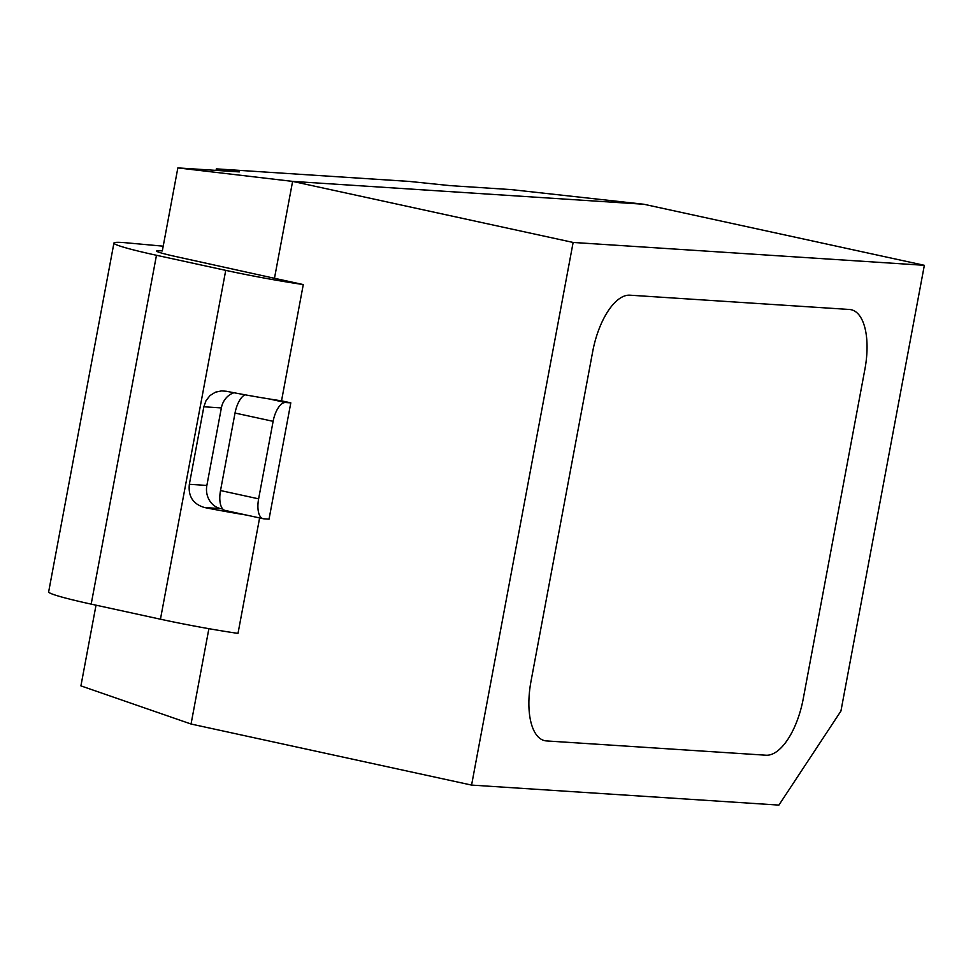 <?xml version="1.0" encoding="UTF-8"?>
<svg xmlns="http://www.w3.org/2000/svg" width="973" height="973" viewBox="0 0 973 973"><rect width="100%" height="100%" fill="white"/><g stroke="black" fill="none" stroke-linecap="round" stroke-linejoin="round"><path stroke-width="1.46" d="M864.888 369.326L803.236 698.784A59.256 26.162 -77.7 0 1 766.006 755.218L546.498 740.927A59.256 26.162 -77.7 0 1 544.783 740.684A59.256 26.162 -77.7 0 1 531.039 681.076L592.691 351.606A59.256 26.162 -77.7 0 1 629.92 295.184L849.429 309.475A59.256 26.162 -77.7 0 1 851.156 309.718A59.256 26.162 -77.7 0 1 864.888 369.326A59.256 26.162 -77.7 0 0 851.156 309.718A59.256 26.162 -77.7 0 0 849.429 309.475L629.92 295.184A59.256 26.162 -77.7 0 0 592.691 351.606L531.039 681.076A59.256 26.162 -77.7 0 0 544.783 740.684A59.256 26.162 -77.7 0 0 546.498 740.927L766.006 755.218A59.256 26.162 -77.7 0 0 803.236 698.784L864.888 369.326M573.133 242.447L471.577 785.089L778.899 805.097L840.927 711.056L924.35 265.313L573.133 242.447L292.605 181.392L643.822 204.245L924.35 265.313M208.891 628.68L191.049 724.021L471.577 785.089M244.941 394.783A19.752 8.721 102.3 0 0 235.028 413.039L220.518 490.55L258.623 498.845A19.752 8.721 -77.7 0 0 263.197 518.718A19.752 8.721 -77.7 0 0 263.768 518.791L269.034 519.144L290.805 402.858L281.525 400.84L303.284 284.566L274.471 278.29L292.605 181.392L177.852 167.903L162.321 250.937A35.551 2.116 -169.4 0 0 156.641 251.034A35.551 2.116 -169.4 0 0 175.785 256.544L274.471 278.29M163.209 246.181L126.393 242.812A79.008 4.695 10.6 0 0 113.938 243.031L48.65 591.876A79.008 4.695 10.6 0 0 91.182 604.124L160.448 619.205A79.008 4.695 10.6 0 0 237.996 633.399L259.609 517.94M191.049 724.021L80.917 685.88L96.023 605.182M246.351 515.045A79.008 4.695 -169.4 0 1 204.61 507.553C193.165 504.209 188.081 496.449 189.346 484.299L203.856 406.775L206.045 400.596L210.034 395.537L215.41 392.192L221.601 390.891L226.368 391.268A79.008 4.695 10.6 0 0 268.901 398.894A79.008 4.695 10.6 0 0 281.525 400.84M303.284 284.566A79.008 4.695 -169.4 0 1 225.736 270.36L160.448 619.205M258.623 498.845L273.121 421.321A19.752 8.721 -77.7 0 1 285.539 402.518L290.805 402.858M113.938 243.031A79.008 4.695 10.6 0 0 156.471 255.279L225.736 270.36M643.822 204.245L511.518 189.626L450.049 185.624L409.511 181.44L216.334 168.864L239.322 171.905L177.852 167.903M216.055 170.397L216.334 168.864M233.958 392.739A19.752 17.684 -86.3 0 0 221.37 407.918L206.86 485.442A19.752 17.684 -86.3 0 0 220.555 508.587L222.841 509.086M220.518 490.55A19.752 8.721 102.3 0 0 225.104 510.424L263.197 518.718M268.901 398.894L285.539 402.518M206.86 485.442L189.346 484.299M203.856 406.775L221.37 407.918M220.555 508.587L204.61 507.553M91.182 604.124L156.471 255.279M235.028 413.039L273.121 421.321"/></g></svg>
